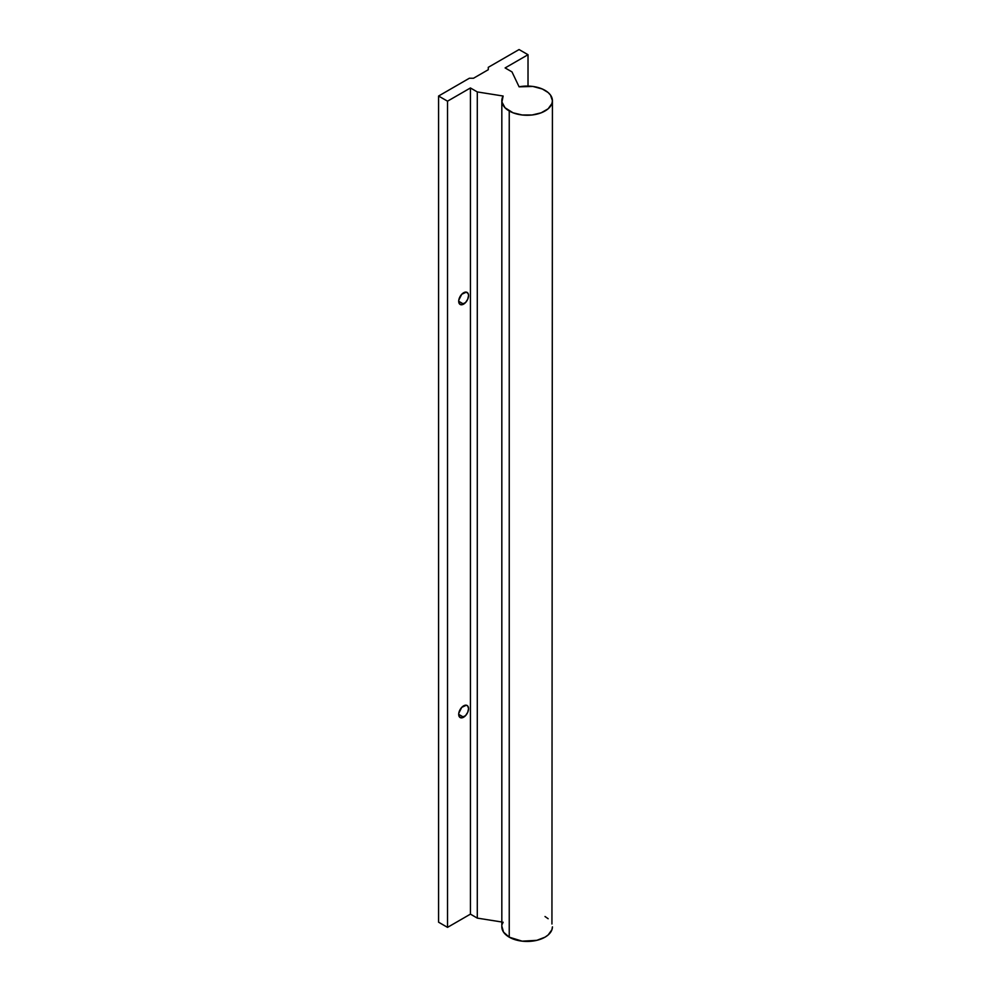 <?xml version="1.0" encoding="UTF-8"?>
<svg xmlns="http://www.w3.org/2000/svg" width="991" height="991" viewBox="0 0 991 991"><rect width="100%" height="100%" fill="white"/><g stroke="black" fill="none" stroke-linecap="round" stroke-linejoin="round"><path stroke-width="1.49" d="M463.627 292.754A6.962 4.014 -60 0 1 467.095 292.407A6.962 4.014 -60 0 1 468.173 297.981A6.962 4.014 -60 0 1 463.627 304.113L458.709 301.276L459.081 303.234L460.889 304.733L465.51 302.602L467.715 299.232L468.545 295.591L468.173 293.633L466.352 292.134L461.744 294.277L458.796 300.112L458.709 301.276L463.627 304.113A6.962 4.014 -60 0 1 460.146 304.46A6.962 4.014 -60 0 1 459.081 298.886A6.962 4.014 -60 0 1 463.627 292.754M463.627 705.84A6.962 4.014 -60 0 1 467.095 705.493A6.962 4.014 -60 0 1 468.173 711.067A6.962 4.014 -60 0 1 463.627 717.199L458.709 714.362L459.081 716.32L460.889 717.818L465.51 715.688L467.715 712.318L468.545 708.689L467.715 706.001L466.352 705.22L461.744 707.363L458.796 713.198L458.709 714.362L463.627 717.199A6.962 4.014 -60 0 1 460.146 717.546A6.962 4.014 -60 0 1 459.081 711.972A6.962 4.014 -60 0 1 463.627 705.84M551.937 923.996L552.421 100.673L550.488 95.074L548.159 92.559L542.362 89.017L532.923 86.452L519.098 86.824L511.988 71.897L519.098 86.824A25.295 14.605 180 0 1 545.013 90.342A25.295 14.605 180 0 1 552.421 100.673A25.295 14.605 180 0 1 536.8 114.163A25.295 14.605 180 0 1 509.238 110.992A25.295 14.605 180 0 1 501.83 100.673L501.83 926.845A25.295 14.605 0 0 0 509.238 937.176A25.295 14.605 0 0 0 536.8 940.335A25.295 14.605 0 0 0 552.421 926.845L551.937 929.694L548.159 934.959L545.013 937.176L536.8 940.335L522.183 941.165L509.238 937.176L509.238 110.992L509.238 937.176L503.539 932.122L501.855 926.176M488.278 67.326L488.278 69.717L473.512 78.239L469.375 78.239L438.579 96.028L438.579 922.2L438.579 96.028L447.523 101.181L447.523 927.365L438.579 922.2L447.523 927.365L447.523 101.181L470.428 87.964L470.428 914.136L447.523 927.365L470.428 914.136L470.428 87.964L477.29 91.928L477.29 918.112L470.428 914.136L477.29 918.112L477.29 91.928L503.131 96.028L477.29 91.928L470.428 87.964L447.523 101.181L438.579 96.028L469.375 78.239L473.512 78.239L488.278 69.717L488.278 67.326L519.073 49.55L488.278 67.326M501.83 922.002L477.29 918.112L501.83 922.002M501.83 100.673A25.295 14.605 180 0 1 503.131 96.028L501.929 102.023L505.026 107.771L513.065 112.813L522.183 114.993L532.056 114.993L541.173 112.813L548.159 108.787L551.937 103.522L552.421 100.673M511.988 71.897L505.113 67.933L528.017 54.716L528.017 86.068L528.017 54.716L519.073 49.55L528.017 54.716L505.113 67.933L511.988 71.897M545.013 916.514L548.159 918.731M502.251 924.169L503.131 922.212"/></g></svg>
